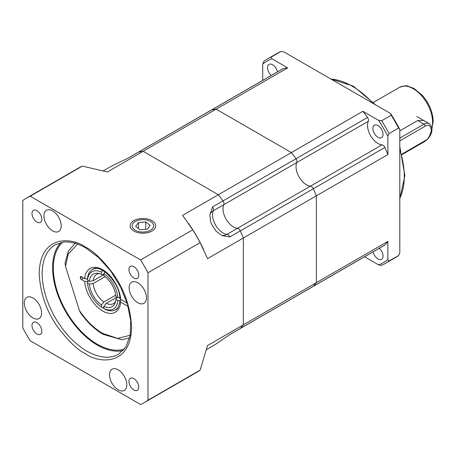 <?xml version="1.0" encoding="UTF-8"?>
<svg xmlns="http://www.w3.org/2000/svg" width="456" height="456" viewBox="0 0 456 456"><rect width="100%" height="100%" fill="white"/><g stroke="black" fill="none" stroke-linecap="round" stroke-linejoin="round"><path stroke-width="0.68" d="M206.414 349.712L216.093 343.955L229.881 334.47L240.312 328.451A3.374 1.949 60 0 1 240.055 328.651A3.374 1.949 -120 0 0 240.312 328.451A103.261 59.616 -120 0 0 243.339 324.854L243.339 237.998A103.261 59.616 -120 0 0 240.312 230.913A3.374 1.949 -120 0 0 237.451 228.308A14.752 8.516 60 0 1 226.062 219.131A14.752 8.516 60 0 1 223.81 204.681A3.374 1.949 -120 0 0 222.99 200.902A103.261 59.616 -120 0 0 218.361 194.74L143.144 151.312A103.261 59.616 -120 0 0 138.516 152.133L128.085 158.152L112.98 165.357L103.153 170.857M147.972 272.751L147.972 400.22A118.013 68.132 60 0 1 144.392 402.551A118.013 68.132 60 0 1 140.579 404.483L30.193 340.752A118.013 68.132 60 0 1 22.8 327.955L22.8 200.486A118.013 68.132 60 0 1 26.38 198.149A118.013 68.132 60 0 1 30.193 196.217L140.579 259.954A118.013 68.132 60 0 1 147.972 272.751L200.127 242.643L207.577 258.643L243.339 237.998A103.261 59.616 -120 0 0 240.312 230.913L229.881 236.932L222.819 235.746L221.508 235.216L216.093 231.209L211.96 224.814L210.615 221.724L209.857 215.032L212.559 206.921L222.99 200.902A3.374 1.949 60 0 1 223.993 203.729A3.374 1.949 60 0 1 223.81 204.681L296.827 162.524A3.374 1.949 -120 0 0 297.01 161.572A3.374 1.949 -120 0 0 296.001 158.745A103.261 59.616 -120 0 0 291.378 152.583L216.161 109.155A103.261 59.616 -120 0 0 211.533 109.976A3.374 1.949 -120 0 0 211.225 110.101A3.374 1.949 -120 0 1 211.533 109.976L138.516 152.133A3.374 1.949 -120 0 0 138.214 152.253A3.374 1.949 60 0 1 138.516 152.133A103.261 59.616 -120 0 1 143.144 151.312L216.161 109.155A103.261 59.616 -120 0 0 211.533 109.976L283.062 68.685A3.374 1.949 -120 0 0 282.754 68.805L127.783 158.278A3.374 1.949 60 0 1 128.085 158.152M36.913 210.723A6.954 4.013 -120 0 0 33.436 210.381A6.954 4.013 -120 0 0 32.37 215.95A6.954 4.013 -120 0 0 36.913 222.078A6.954 4.013 -120 0 0 40.396 222.425A6.954 4.013 -120 0 0 41.462 216.851A6.954 4.013 -120 0 0 36.913 210.723M133.853 266.692A6.954 4.013 -120 0 0 130.376 266.344A6.954 4.013 -120 0 0 129.31 271.918A6.954 4.013 -120 0 0 133.853 278.046A6.954 4.013 -120 0 0 137.33 278.388A6.954 4.013 -120 0 0 138.396 272.819A6.954 4.013 -120 0 0 133.853 266.692M133.853 378.622A6.954 4.013 -120 0 0 130.376 378.28A6.954 4.013 -120 0 0 129.31 383.855A6.954 4.013 -120 0 0 133.853 389.983A6.954 4.013 -120 0 0 137.33 390.325A6.954 4.013 -120 0 0 138.396 384.756A6.954 4.013 -120 0 0 133.853 378.622M36.913 322.66A6.954 4.013 -120 0 0 33.436 322.312A6.954 4.013 -120 0 0 32.37 327.887A6.954 4.013 -120 0 0 36.913 334.014A6.954 4.013 -120 0 0 40.396 334.356A6.954 4.013 -120 0 0 41.462 328.787A6.954 4.013 -120 0 0 36.913 322.66M137.809 282.766A12.221 7.057 -120 0 0 131.698 282.161A12.221 7.057 -120 0 0 129.823 291.954A12.221 7.057 -120 0 0 137.809 302.727A12.221 7.057 -120 0 0 143.919 303.331A12.221 7.057 -120 0 0 145.795 293.539A12.221 7.057 -120 0 0 137.809 282.766M118.184 369.844A12.221 7.057 -120 0 0 112.073 369.24A12.221 7.057 -120 0 0 110.198 379.033A12.221 7.057 -120 0 0 118.184 389.806A12.221 7.057 -120 0 0 124.294 390.41A12.221 7.057 -120 0 0 126.169 380.617A12.221 7.057 -120 0 0 118.184 369.844M32.957 297.979A12.221 7.057 -120 0 0 26.847 297.369A12.221 7.057 -120 0 0 24.972 307.167A12.221 7.057 -120 0 0 32.957 317.935A12.221 7.057 -120 0 0 39.068 318.544A12.221 7.057 -120 0 0 40.943 308.746A12.221 7.057 -120 0 0 32.957 297.979M52.588 210.9A12.221 7.057 -120 0 0 46.478 210.296A12.221 7.057 -120 0 0 44.602 220.088A12.221 7.057 -120 0 0 52.588 230.861A12.221 7.057 -120 0 0 58.699 231.466A12.221 7.057 -120 0 0 60.574 221.673A12.221 7.057 -120 0 0 52.588 210.9M133.887 231.055L133.887 231.055A12.751 7.359 180 0 1 133.887 220.641A12.751 7.359 180 0 1 151.916 220.641A12.751 7.359 180 0 1 151.916 231.055A12.751 7.359 180 0 1 133.887 231.055M60.842 242.558A63.219 36.503 -120 0 0 57.593 294.24A63.219 36.503 -120 0 0 97.305 345.089A63.219 36.503 -120 0 0 123.166 350.504M62.671 242.216A62.164 35.893 -120 0 0 57.792 292.9A62.164 35.893 -120 0 0 97.305 344.229A62.164 35.893 -120 0 0 124.38 349.091M26.38 198.149L78.535 168.042A118.013 68.132 60 0 1 82.342 166.109L107.382 171.958L143.144 151.312L218.361 194.74L182.6 215.386L192.734 229.841L140.579 259.954M30.193 196.217L82.342 166.109M188.59 223.486L188.801 223.788A103.261 59.616 60 0 1 203.399 249.073L203.558 249.409M147.972 400.22L200.127 370.107L207.577 345.5L243.339 324.854L243.339 237.998L316.356 195.841A103.261 59.616 -120 0 0 313.329 188.755A3.374 1.949 -120 0 0 310.468 186.156A14.752 8.516 60 0 1 299.079 176.979A14.752 8.516 60 0 1 296.827 162.524A3.374 1.949 -120 0 0 297.01 161.572A3.374 1.949 -120 0 0 296.001 158.745A103.261 59.616 -120 0 0 291.378 152.583L218.361 194.74A103.261 59.616 -120 0 1 222.99 200.902L367.53 117.448A103.261 59.616 -120 0 0 362.902 111.287L378.668 120.39A116.326 67.163 60 0 1 387.879 136.344L387.879 154.55A103.261 59.616 -120 0 0 384.853 147.459A3.374 1.949 -120 0 0 381.991 144.86A14.752 8.516 60 0 1 370.603 135.683A14.752 8.516 60 0 1 368.351 121.228A3.374 1.949 -120 0 0 368.533 120.276A3.374 1.949 -120 0 0 367.53 117.448M144.392 402.551L196.542 372.444A118.013 68.132 -120 0 0 200.127 370.107M200.127 242.643A118.013 68.132 -120 0 0 192.734 229.841M147.014 220.117A10.75 6.207 180 0 1 150.503 221.462A10.75 6.207 180 0 1 151.842 229.294A10.75 6.207 180 0 1 138.795 231.58A10.75 6.207 180 0 1 135.307 221.462A10.75 6.207 180 0 1 147.014 220.117M138.459 222.505L145.692 221.952L150.138 225.298L147.351 229.191L140.112 229.744L135.666 226.398L138.459 222.505L138.459 228.496M145.692 221.952L145.692 229.317M399.798 130.872L417.679 120.549L423.709 120.464M103.86 274.615L93.195 280.771A16.861 9.736 60 0 1 96.626 274.398A16.861 9.736 60 0 1 99.436 273.611M115.75 295.14L103.86 302.003A16.861 9.736 60 0 1 93.195 283.524L105.079 276.661M115.567 301.553A16.861 9.736 60 0 1 113.481 303.599A16.861 9.736 60 0 1 106.248 303.382L116.918 297.221L115.915 299.398A18.804 10.858 60 0 1 115.094 303.023A18.804 10.858 60 0 1 103.86 306.352L106.248 303.382M105.057 271.497L103.86 273.566A21.495 12.409 60 0 1 117.825 297.745L120.213 297.745M117.825 297.745L115.915 296.645A18.804 10.858 60 0 0 103.86 275.766L103.86 273.566M96.034 268.538A23.182 13.384 60 0 0 92.272 269.61A23.182 13.384 60 0 0 87.512 278.867L87.518 280.246A21.495 12.409 60 0 1 101.477 272.186L102.668 270.117M101.477 272.186L101.477 274.392L103.86 274.609M93.195 280.771L89.427 281.352A18.804 10.858 60 0 1 97.926 273.292A18.804 10.858 60 0 1 101.477 274.392M87.518 280.246L89.427 281.352M103.86 307.184L102.668 307.874L101.477 307.179A21.495 12.409 60 0 1 87.518 282.999L87.512 281.62L88.709 280.936L87.814 281.449L84.827 281.449L81.214 279.363A1.265 0.73 60 0 1 80.319 277.812L80.319 277.123A1.265 0.73 60 0 1 80.581 276.547A1.265 0.73 60 0 1 81.214 276.61L80.319 277.123M87.518 282.999L89.427 284.105L93.195 283.524M103.86 302.003L101.477 304.978A18.804 10.858 60 0 1 89.427 284.105M101.477 307.179L101.477 304.978M128.142 306.455L120.509 302.049L119.894 301.142L121.404 299.809L120.213 300.498L117.825 300.498L115.915 299.398M103.86 306.352L103.86 308.558L105.057 309.248A23.182 13.384 60 0 0 115.453 309.761A23.182 13.384 60 0 0 118.264 307.042M117.825 300.498A21.495 12.409 60 0 1 103.86 308.558M130.188 335.257L117.711 338.415L102.668 333.393C94.021 328.303 86.287 320.716 79.469 310.633L80.484 312.799C87.199 322.255 94.74 329.443 103.107 334.356L121.724 339.697L129.607 337.947M92.568 269.439C99.727 263.22 119.917 282.304 119.894 298.475L120.509 299.296L127.173 303.143M75.348 242.962L68.36 251.193L65.054 263.026L65.487 266.298L79.469 310.633M120.509 299.296C120.777 293.225 114.906 276.917 102.668 269.724C90.436 262.787 84.559 272.312 84.827 278.696L81.214 276.61M84.827 278.696L86.902 279.004M229.881 334.47A3.374 1.949 60 0 1 229.624 334.675L313.072 286.499A3.374 1.949 -120 0 0 313.329 286.294L240.312 328.451A103.261 59.616 -120 0 0 243.339 324.854L316.356 282.697L316.356 195.841A103.261 59.616 -120 0 0 313.329 188.755A3.374 1.949 -120 0 0 310.468 186.156A14.752 8.516 60 0 1 299.079 176.979A14.752 8.516 60 0 1 296.827 162.524L368.351 121.228M381.991 144.86L237.451 228.308A3.374 1.949 60 0 1 240.312 230.913L384.853 147.459M221.508 235.216L222.374 235.404A12.643 9.547 -84.5 0 0 227.02 234.333L237.451 228.308A14.752 8.516 60 0 1 226.062 219.131A14.752 8.516 60 0 1 223.81 204.681L213.38 210.7A12.643 9.547 24.5 0 0 210.125 214.195L209.857 215.032M229.573 334.704L296.309 296.172A3.374 1.949 -120 0 0 296.332 296.161A3.374 1.949 -120 0 1 296.309 296.172A3.374 1.949 -120 0 1 296.292 296.183M387.879 259.606A116.326 67.163 60 0 1 378.668 264.925L381.683 265.289A118.013 68.132 60 0 0 385.491 263.357A118.013 68.132 60 0 0 389.071 261.02L387.879 259.606L387.879 241.401A103.261 59.616 -120 0 1 384.853 244.997A3.374 1.949 -120 0 1 384.596 245.203L313.072 286.499A3.374 1.949 -120 0 0 313.329 286.294A103.261 59.616 -120 0 0 316.356 282.697L316.356 195.841L387.879 154.55M379.335 248.241A7.165 4.138 60 0 1 383.046 256.015A7.165 4.138 60 0 1 381.558 259.299A7.165 4.138 60 0 1 373.099 251.843M383.046 134.349A7.165 4.138 60 0 1 381.558 137.632A7.165 4.138 60 0 1 376.04 135.711A7.165 4.138 60 0 1 372.911 128.501A7.165 4.138 60 0 1 374.393 125.218A7.165 4.138 60 0 1 379.916 127.138A7.165 4.138 60 0 1 383.046 134.349M271.252 75.445A7.165 4.138 60 0 1 267.547 67.665A7.165 4.138 60 0 1 269.029 64.387A7.165 4.138 60 0 1 277.493 71.843M367.838 254.881A3.374 1.949 -120 0 0 367.855 254.87L296.309 296.172M362.902 111.287L291.378 152.583L216.161 109.155L287.685 67.864A103.261 59.616 -120 0 0 283.062 68.685M384.853 244.997L313.329 286.294A103.261 59.616 -120 0 0 316.356 282.697L387.879 241.401M262.707 80.376L262.707 64.074A116.326 67.163 60 0 1 271.918 58.761L287.685 67.864M378.668 264.925L364.555 256.774M378.668 120.39L381.683 120.754A118.013 68.132 60 0 1 389.071 133.551L398.607 128.045A118.013 68.132 60 0 0 391.219 115.248L390.592 113.51A116.326 67.163 60 0 1 399.798 129.458L398.607 128.045M387.879 136.344L389.071 133.551M271.918 58.761L271.291 57.023L280.828 51.517A118.013 68.132 60 0 0 277.02 53.449L267.478 58.955A118.013 68.132 60 0 1 271.291 57.023M262.707 64.074L263.899 61.286A118.013 68.132 60 0 1 267.478 58.955M381.683 120.754L391.219 115.248M389.071 261.02L398.607 255.514A118.013 68.132 60 0 1 395.027 257.851L385.491 263.357M390.592 113.51L283.837 51.876L280.828 51.517M398.607 255.514L399.798 252.727L399.798 129.458M85.386 247.01C71.871 237.069 39.82 234.566 39.193 273.68C40.299 293.504 46.461 311.288 57.667 327.02C68.115 340.877 77.355 349.769 85.386 353.691C98.895 363.637 130.946 366.139 131.579 327.02C130.473 307.196 124.311 289.417 113.099 273.68C102.651 259.823 93.412 250.937 85.386 247.01M86.874 351.114A63.219 36.503 60 0 1 45.572 295.402A63.219 36.503 60 0 1 55.267 244.741L63.789 242.079C70.452 241.452 77.794 243.418 85.819 247.978L98.838 257.72L110.802 271.155L120.635 287.092L127.48 304.135L130.729 320.779L130.142 335.508L125.873 346.965L118.486 354.244A63.219 36.503 60 0 1 86.874 351.114M229.881 236.932A3.374 1.949 60 0 0 227.937 234.652A3.374 1.949 60 0 0 227.02 234.333A14.752 8.516 60 0 1 212.576 214.873A14.752 8.516 60 0 1 213.38 210.7A3.374 1.949 60 0 0 212.559 206.921M127.651 158.363A3.374 1.949 60 0 1 127.783 158.278L127.281 158.54M229.146 334.978L229.624 334.675A3.374 1.949 60 0 1 229.488 334.744M417.679 120.549L423.937 124.157A10.539 6.082 -60 0 1 429.21 123.639L416.693 116.411M399.798 140.853L425.135 126.226A1.687 0.975 60 0 0 423.937 124.157L399.798 138.1M402.089 154.55L424.781 141.451A1.687 0.975 -120 0 0 425.135 140.676L401.964 154.054M425.135 126.226C428.093 124.106 430.179 125.309 431.393 129.84C430.179 135.768 428.093 139.382 425.135 140.676M431.821 128.045A27.394 15.817 -120 0 0 432.584 122.265A27.394 15.817 -120 0 0 413.21 88.715A27.394 15.817 -120 0 0 399.513 87.358L373.396 102.435M65.487 266.298L68.314 253.901L77.56 244.102M84.827 281.449C84.559 287.519 90.436 303.833 102.668 311.02C114.906 317.957 120.777 308.433 120.509 302.049M103.86 308.262A23.182 13.384 60 0 1 102.971 307.703M81.214 279.363L83.596 277.983M80.319 277.812L81.806 276.952M330.993 79.099A73.758 42.585 60 0 1 373.242 103.495M399.798 149.494A73.758 42.585 60 0 1 404.272 176.466A73.758 42.585 60 0 1 399.798 198.28M424.781 141.451C429.74 138.071 435.469 129.424 429.21 123.639M150.503 221.462L151.21 221.867M399.513 87.358C403.925 85.819 406.615 85.397 407.578 86.093L413.917 88.413L422.45 95.452C429.301 103.535 432.887 112.182 433.2 121.41L431.878 128.86M119.894 301.142C118.663 306.899 117.277 309.715 115.75 309.59M330.577 78.859L353.275 86.087L375.596 104.851M399.798 146.775L404.888 175.606L399.798 198.759"/></g></svg>
